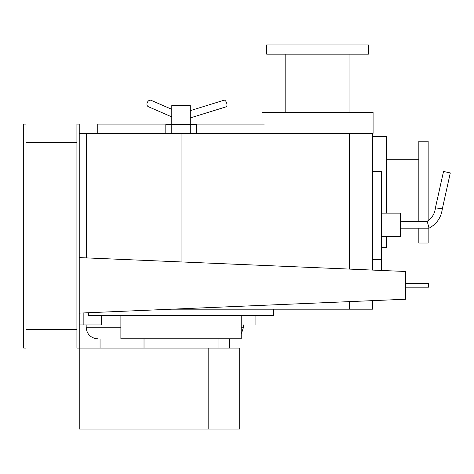 <?xml version="1.0" encoding="UTF-8"?>
<svg xmlns="http://www.w3.org/2000/svg" width="474" height="474" viewBox="0 0 474 474"><rect width="100%" height="100%" fill="white"/><g stroke="black" fill="none" stroke-linecap="round" stroke-linejoin="round"><path stroke-width="0.71" d="M405.477 287.173L428.615 287.173L428.615 283.547L405.477 283.547M79.229 313.124L79.229 257.595L405.477 271.478L405.477 299.242L79.229 313.124M255.083 315.672L255.083 324.927M101.442 315.672L101.442 324.927L83.857 324.927L83.857 312.929M83.857 324.927L79.229 324.927M171.784 116.9L148.362 106.709A3.472 2.643 -66.5 0 1 147.13 102.988A3.472 2.643 -66.5 0 1 150.299 100.174A3.472 2.643 -66.5 0 1 151.129 100.34L171.784 109.334M372.623 171.505L381.416 171.505L381.416 270.453M381.416 213.152L400.388 213.152L400.388 236.295L381.416 236.295M442.112 208.85L435.44 207.796L443.522 171.44L450.3 172.951L442.307 208.886C441.146 217.572 436.714 224.006 429.017 228.195L427.21 221.251C432.092 218.076 434.836 213.59 435.44 207.796M435.647 207.831L436.145 207.908M437.158 208.062L438.278 208.24M440.589 208.607L441.513 208.756M428.306 225.31L429.017 228.195L400.388 228.195M400.388 221.251L427.27 221.465M427.435 222.045L427.696 223.005M190.293 110.649L224.036 100.21A3.472 1.677 72.8 0 1 224.285 100.174A3.472 1.677 72.8 0 1 226.732 103.279A3.472 1.677 72.8 0 1 226.086 106.84L190.293 117.913M171.784 133.342L171.784 124.549L190.293 124.549L190.293 133.342M165.817 133.342L165.817 124.549L171.784 124.549L171.784 105.578L190.293 105.578L190.293 124.549L196.266 124.549L196.266 133.342M208.803 348.064L239.708 348.064L239.708 429.047L208.803 429.047L208.803 348.064L76.918 348.064L76.918 124.087L79.229 124.087L79.229 429.047L208.803 429.047M190.293 124.087L264.338 124.087M97.745 133.342L97.745 124.087L171.784 124.087M218.058 338.809L218.058 348.064M144.019 348.064L144.019 338.809M120.882 315.672L120.882 338.809L241.201 338.809L241.201 315.672M88.484 312.733L88.484 315.672L273.593 315.672L273.593 309.19M372.623 136.583L386.506 136.583L386.506 213.152M386.506 236.295L386.506 247.641L381.416 247.641M418.832 221.251L418.832 141.211L428.152 141.211L428.152 220.623M428.152 228.195L428.152 243.014L418.832 243.014L418.832 228.195M262.021 124.087L262.021 112.462L373.085 112.462L373.085 133.342L372.623 133.342L372.623 270.079M317.556 44.953L368.458 44.953L368.458 54.155L266.649 54.155L266.649 44.953L317.556 44.953M181.038 261.926L181.038 133.342L372.623 133.342M372.623 300.64L372.623 309.19L181.038 309.19L181.038 308.793M86.635 257.909L86.635 133.342L181.038 133.342M181.038 309.19L171.671 309.19M79.229 133.342L111.076 133.342M76.918 142.597L26.017 142.597M26.017 329.554L76.918 329.554M26.017 348.064L26.017 124.087L23.7 124.087L23.7 348.064L26.017 348.064M243.512 324.927L243.512 327.238L241.201 327.238M120.882 327.238L86.173 327.238L86.173 324.927M381.416 190.015L372.623 190.015M372.623 259.432L381.416 259.432M349.486 309.19L349.486 301.624M349.486 269.096L349.486 133.342M243.512 327.238L241.201 334.182M86.173 327.238C86.635 333.435 89.888 337.245 95.938 338.667L97.745 338.809M229.629 348.064L229.629 338.809M100.055 348.064L100.055 338.809M386.506 159.72L418.832 159.72M349.948 112.462L349.948 54.155M285.158 112.462L285.158 54.155"/></g></svg>
